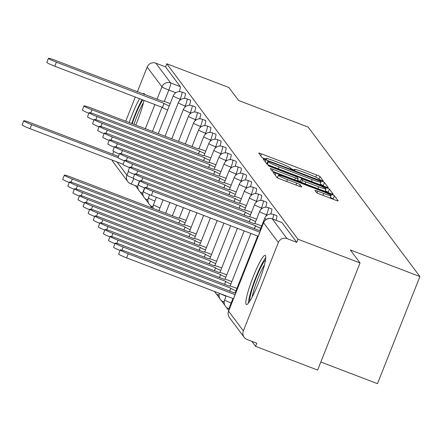 <?xml version="1.0" encoding="UTF-8"?>
<svg xmlns="http://www.w3.org/2000/svg" width="442" height="442" viewBox="0 0 442 442"><rect width="100%" height="100%" fill="white"/><g stroke="black" fill="none" stroke-linecap="round" stroke-linejoin="round"><path stroke-width="0.66" d="M321.461 180.568L323.384 181.087L319.986 176.54A3.309 0.282 21.6 0 0 316.605 174.944L261.487 153.877A3.309 0.282 21.6 0 0 258.73 153.087A3.309 0.282 21.6 0 0 258.747 153.131L262.145 157.678L266.443 159.347L265.99 158.728A10.591 0.906 21.6 0 1 265.946 158.573A10.591 0.906 21.6 0 1 274.769 161.103L279.361 162.86A10.591 0.906 21.6 0 1 290.179 167.977L292.985 169.684L294.919 170.236L294.466 169.612A10.591 0.906 21.6 0 1 294.422 169.463A10.591 0.906 21.6 0 1 303.24 171.988L307.836 173.745A10.591 0.906 21.6 0 1 318.654 178.861L321.461 180.568M144.656 94.489A26.299 3.602 -69.1 0 0 144.374 93.643A26.299 3.602 -69.1 0 0 144.12 93.439A26.299 3.602 -69.1 0 0 143.02 93.864M139.589 98.66A26.299 3.602 -69.1 0 0 129.235 122.578M265.449 255.581A26.299 3.602 -69.1 0 0 265.194 255.377A26.299 3.602 -69.1 0 0 252.852 277.598A26.299 3.602 -69.1 0 0 246.161 304.3A26.299 3.602 -69.1 0 0 246.415 304.505A26.299 3.602 -69.1 0 0 258.758 282.283A26.299 3.602 -69.1 0 0 265.449 255.581M316.582 192.607A3.309 0.282 21.6 0 0 319.964 194.204L335.423 200.115A3.309 0.282 21.6 0 0 338.18 200.906A3.309 0.282 21.6 0 0 338.169 200.861L334.395 195.812A3.309 0.282 21.6 0 0 331.014 194.215L275.896 173.142A3.309 0.282 21.6 0 0 273.139 172.352A3.309 0.282 21.6 0 0 273.156 172.402L276.93 177.452A3.309 0.282 21.6 0 0 280.311 179.049L298.991 186.187A3.309 0.282 21.6 0 0 301.748 186.977A3.309 0.282 21.6 0 0 301.731 186.933L300.112 184.773A3.309 0.282 21.6 0 0 296.731 183.17L287.471 179.629A8.851 0.757 21.6 0 1 278.383 175.231A8.851 0.757 21.6 0 1 285.759 177.341L322.041 191.215A8.851 0.757 21.6 0 1 331.13 195.618A8.851 0.757 21.6 0 1 323.754 193.502L317.71 191.193A3.309 0.282 21.6 0 0 314.953 190.403A3.309 0.282 21.6 0 0 314.964 190.447L316.582 192.607M166.794 63.77L228.868 87.499L238.581 100.489L308.14 127.081L419.9 276.554L350.335 249.962L360.048 262.946L297.969 239.216L166.794 63.77L165.557 66.891L155.888 63.195L170.645 82.936A6.74 0.923 110.9 0 1 168.822 90.052L164.308 101.467M325.478 186.811A3.309 0.282 21.6 0 0 328.235 187.607A3.309 0.282 21.6 0 0 328.218 187.557L324.445 182.507A3.309 0.282 21.6 0 0 321.063 180.911L265.951 159.844A3.309 0.282 21.6 0 0 263.194 159.054A3.309 0.282 21.6 0 0 263.211 159.098L266.985 164.148A3.309 0.282 21.6 0 0 270.366 165.744L325.478 186.811M329.417 189.159L333.196 194.209A3.309 0.282 21.6 0 1 333.207 194.253A3.309 0.282 21.6 0 1 330.45 193.463L275.338 172.397A3.309 0.282 21.6 0 1 271.957 170.8L270.338 168.64A3.309 0.282 21.6 0 1 270.327 168.59A3.309 0.282 21.6 0 1 273.084 169.38L295.433 177.927A3.309 0.282 21.6 0 0 298.19 178.717A3.309 0.282 21.6 0 0 298.179 178.667L297.107 177.236A3.309 0.282 21.6 0 0 293.726 175.634L270.454 166.739L268.073 165.59L270.007 166.142L326.036 187.563A3.309 0.282 21.6 0 1 329.417 189.159L328.185 192.287L328.511 192.723M135.766 125.08A26.299 3.602 -69.1 0 0 144.015 100.351M360.048 262.946L317.632 370.07L255.559 346.34L251.791 341.301M135.401 185.634L138.429 189.684M139.97 191.745L143.512 196.48M145.053 198.541L148.595 203.281M150.136 205.342L152.23 208.143M216.215 293.715L219.757 298.455M221.298 300.516L224.84 305.251M226.381 307.312L228.779 310.522M320.826 362.015L377.485 383.673L419.9 276.554M297.969 239.216L296.737 242.338L287.062 238.641A6.74 6.652 143.2 0 0 278.355 242.503L243.36 330.887A6.74 6.652 143.2 0 0 247.122 339.517L256.796 343.213L255.559 346.34M112.677 154.181L113.76 151.457M125.721 121.235L135.307 97.025M137.407 91.721L147.175 67.057A6.74 6.652 -36.8 0 1 155.888 63.195M117.053 161.96L126.942 175.181A6.74 6.652 143.2 0 0 127.777 181.607L113.019 161.866A6.74 6.652 -36.8 0 1 112.064 160.054M276.023 220.293A6.74 0.923 -69.1 0 0 276.825 215.746L273.394 214.436A6.74 0.923 110.9 0 1 272.592 218.983M270.769 213.994A6.74 0.923 -69.1 0 0 271.742 208.95L268.311 207.635A6.74 0.923 110.9 0 1 266.554 214.806L266.012 216.182M265.686 207.199A6.74 0.923 -69.1 0 0 266.659 202.149L263.228 200.839A6.74 0.923 110.9 0 1 261.471 208.011L260.929 209.386M260.603 200.397A6.74 0.923 -69.1 0 0 261.576 195.353L258.145 194.044A6.74 0.923 110.9 0 1 256.388 201.209L255.846 202.585M255.52 193.602A6.74 0.923 -69.1 0 0 256.493 188.557L253.062 187.242A6.74 0.923 110.9 0 1 251.305 194.414L250.763 195.789M250.443 186.8A6.74 0.923 -69.1 0 0 251.41 181.756L247.979 180.447A6.74 0.923 110.9 0 1 246.222 187.612L245.68 188.994M245.36 180.005A6.74 0.923 -69.1 0 0 246.327 174.96L242.896 173.645A6.74 0.923 110.9 0 1 241.139 180.817L240.597 182.192M240.277 173.203A6.74 0.923 -69.1 0 0 241.244 168.159L237.813 166.849A6.74 0.923 110.9 0 1 236.056 174.015L235.514 175.397M235.194 166.407A6.74 0.923 -69.1 0 0 236.161 161.363L232.73 160.048A6.74 0.923 110.9 0 1 230.973 167.22L230.431 168.595M230.111 159.606A6.74 0.923 -69.1 0 0 231.078 154.562L227.647 153.252A6.74 0.923 110.9 0 1 225.895 160.424L225.348 161.8M225.028 152.81A6.74 0.923 -69.1 0 0 225.995 147.766L222.564 146.451A6.74 0.923 110.9 0 1 220.812 153.623L220.265 154.998M219.945 146.015A6.74 0.923 -69.1 0 0 220.912 140.965L217.481 139.655A6.74 0.923 110.9 0 1 215.729 146.827L215.182 148.203M214.862 139.213A6.74 0.923 -69.1 0 0 215.829 134.169L212.398 132.86A6.74 0.923 110.9 0 1 210.646 140.026L210.099 141.401M209.779 132.418A6.74 0.923 -69.1 0 0 210.746 127.368L207.315 126.058A6.74 0.923 110.9 0 1 205.563 133.23L205.016 134.606M204.696 125.616A6.74 0.923 -69.1 0 0 205.663 120.572L202.232 119.263A6.74 0.923 110.9 0 1 200.48 126.429L199.933 127.81M199.613 118.821A6.74 0.923 -69.1 0 0 200.58 113.776L197.149 112.461A6.74 0.923 110.9 0 1 195.397 119.633L194.85 121.009M194.53 112.019A6.74 0.923 -69.1 0 0 195.497 106.975L192.066 105.666A6.74 0.923 110.9 0 1 190.314 112.832L189.767 114.213M189.447 105.224A6.74 0.923 -69.1 0 0 190.419 100.179L186.983 98.864A6.74 0.923 110.9 0 1 185.231 106.036L184.684 107.412M184.364 98.422A6.74 0.923 -69.1 0 0 185.336 93.378L181.9 92.069A6.74 0.923 110.9 0 1 180.148 99.24L179.601 100.616M296.737 242.338L281.974 222.597A6.74 0.923 -69.1 0 0 281.908 222.547A6.74 0.923 -69.1 0 0 281.825 222.541M165.557 66.891L180.314 86.632A6.74 0.923 110.9 0 1 179.281 91.627M294.212 169.982L290.714 168.645M265.736 159.092L262.239 157.755M323.538 186.071L323.212 185.634A3.309 0.282 21.6 0 0 320.207 184.181M320.511 181.342L269.764 161.728L267.835 161.175L268.311 161.827A10.591 0.906 21.6 0 0 279.134 166.943L312.201 179.585A10.591 0.906 21.6 0 0 321.025 182.115A10.591 0.906 21.6 0 0 320.975 181.96L320.511 181.342M297.571 180.275L300.378 181.347M318.627 186.795A8.851 0.757 21.6 0 0 326.003 188.905A8.851 0.757 21.6 0 0 316.92 184.502L304.135 179.618A3.309 0.282 21.6 0 0 301.378 178.828A3.309 0.282 21.6 0 0 301.394 178.872L302.461 180.308A3.309 0.282 21.6 0 0 305.847 181.905L318.627 186.795L317.886 188.662M328.185 192.287A3.309 0.282 21.6 0 0 325.235 190.856M277.537 177.369L276.598 177.01M333.483 199.375L333.157 198.933A3.309 0.282 21.6 0 0 330.356 197.563M118.456 156.391L30.166 122.638A7.752 0.663 21.6 0 0 23.708 120.788A7.752 0.663 21.6 0 0 31.664 124.644L118.014 157.65M123.108 164.275L30.062 128.705A7.752 0.663 -158.4 0 1 22.1 124.848L23.708 120.788M170.181 103.577L168.054 102.765A6.74 0.575 21.6 0 0 162.441 101.157A6.74 0.575 21.6 0 0 162.468 101.251L54.896 60.178A7.752 0.663 21.6 0 0 48.438 58.327A7.752 0.663 21.6 0 0 56.399 62.184L164.065 103.389A6.74 0.575 21.6 0 0 169.236 105.964M167.628 110.025A6.74 0.575 -158.4 0 1 162.457 107.45L54.791 66.239A7.752 0.663 -158.4 0 1 46.83 62.383L48.438 58.327M164.015 103.323L162.407 107.384M132.197 123.71A22.757 3.116 110.9 0 1 139.49 105.87A22.757 3.116 110.9 0 1 142.86 99.909M143.451 102.759A21.072 2.884 -69.1 0 0 140.882 107.434A21.072 2.884 -69.1 0 0 133.981 124.395M142.114 99.627A26.128 3.58 -69.1 0 0 139.827 103.931A26.128 3.58 -69.1 0 0 131.749 123.545M249.719 301.306A22.757 3.116 110.9 0 1 260.57 267.808A22.757 3.116 110.9 0 1 265.526 259.962M264.531 264.697A21.072 2.884 -69.1 0 0 261.962 269.371A21.072 2.884 -69.1 0 0 252.133 297.118M265.769 257.703A26.128 3.58 -69.1 0 0 260.907 265.869A26.128 3.58 -69.1 0 0 248.393 303.151M178.772 223.144L179.999 220.238A6.74 0.575 21.6 0 0 185.165 222.812M186.11 220.425L183.988 219.613A6.74 0.575 21.6 0 0 178.369 218.005A6.74 0.575 21.6 0 0 178.402 218.099L70.83 177.027A7.752 0.663 21.6 0 0 64.372 175.176A7.752 0.663 21.6 0 0 72.328 179.032L179.949 220.171M69.239 182.507A7.752 0.663 -158.4 0 1 62.764 179.231L64.372 175.176M183.855 229.945L185.082 227.033A6.74 0.575 21.6 0 0 190.248 229.608M191.193 227.227L189.071 226.415A6.74 0.575 21.6 0 0 183.452 224.801A6.74 0.575 21.6 0 0 183.485 224.901L75.913 183.822A7.752 0.663 21.6 0 0 69.455 181.971A7.752 0.663 21.6 0 0 77.411 185.828L185.032 226.967M74.322 189.309A7.752 0.663 -158.4 0 1 67.847 186.032L69.455 181.971M188.938 236.741L190.165 233.835A6.74 0.575 21.6 0 0 195.331 236.409M196.276 234.022L194.154 233.21A6.74 0.575 21.6 0 0 188.535 231.602A6.74 0.575 21.6 0 0 188.568 231.696L80.996 190.624A7.752 0.663 21.6 0 0 74.538 188.767A7.752 0.663 21.6 0 0 82.494 192.624L190.115 233.768M79.405 196.104A7.752 0.663 -158.4 0 1 72.93 192.828L74.538 188.767M194.021 243.536L195.248 240.63A6.74 0.575 21.6 0 0 200.414 243.205M201.359 240.818L199.237 240.012A6.74 0.575 21.6 0 0 193.618 238.398A6.74 0.575 21.6 0 0 193.651 238.498L86.08 197.419A7.752 0.663 21.6 0 0 79.621 195.568A7.752 0.663 21.6 0 0 87.577 199.425L195.198 240.564M84.488 202.906A7.752 0.663 -158.4 0 1 78.013 199.629L79.621 195.568M199.104 250.338L200.331 247.432A6.74 0.575 21.6 0 0 205.497 250.006M206.442 247.619L204.32 246.807A6.74 0.575 21.6 0 0 198.701 245.194A6.74 0.575 21.6 0 0 198.734 245.293L91.162 204.221A7.752 0.663 21.6 0 0 84.704 202.364A7.752 0.663 21.6 0 0 92.66 206.221L200.281 247.365M89.571 209.701A7.752 0.663 -158.4 0 1 83.096 206.425L84.704 202.364M204.187 257.133L205.414 254.227A6.74 0.575 21.6 0 0 210.58 256.802M211.525 254.415L209.403 253.603A6.74 0.575 21.6 0 0 203.784 251.995A6.74 0.575 21.6 0 0 203.817 252.089L96.245 211.016A7.752 0.663 21.6 0 0 89.787 209.165A7.752 0.663 21.6 0 0 97.743 213.022L205.364 254.161M94.654 216.497A7.752 0.663 -158.4 0 1 88.179 213.226L89.787 209.165M209.27 263.935L210.497 261.023A6.74 0.575 21.6 0 0 215.663 263.598M216.608 261.216L214.486 260.404A6.74 0.575 21.6 0 0 208.867 258.791A6.74 0.575 21.6 0 0 208.9 258.89L101.329 217.812A7.752 0.663 21.6 0 0 94.87 215.961A7.752 0.663 21.6 0 0 102.826 219.818L210.447 260.962M99.737 223.298A7.752 0.663 -158.4 0 1 93.262 220.022L94.87 215.961M214.353 270.731L215.58 267.824A6.74 0.575 21.6 0 0 220.746 270.399M221.691 268.012L219.569 267.2A6.74 0.575 21.6 0 0 213.95 265.592A6.74 0.575 21.6 0 0 213.983 265.686L106.411 224.613A7.752 0.663 21.6 0 0 99.953 222.762A7.752 0.663 21.6 0 0 107.909 226.619L215.53 267.758M104.82 230.094A7.752 0.663 -158.4 0 1 98.345 226.823L99.953 222.762M219.436 277.532L220.663 274.62A6.74 0.575 21.6 0 0 225.829 277.195M226.774 274.813L224.652 274.001A6.74 0.575 21.6 0 0 219.033 272.388A6.74 0.575 21.6 0 0 219.066 272.487L111.495 231.409A7.752 0.663 21.6 0 0 105.036 229.558A7.752 0.663 21.6 0 0 112.992 233.415L220.613 274.554M109.903 236.895A7.752 0.663 -158.4 0 1 103.428 233.619L105.036 229.558M205.762 151.164L203.635 150.352A6.74 0.575 21.6 0 0 198.022 148.744A6.74 0.575 21.6 0 0 198.049 148.838L90.477 107.765A7.752 0.663 21.6 0 0 84.019 105.914A7.752 0.663 21.6 0 0 91.98 109.771L199.646 150.976A6.74 0.575 21.6 0 0 204.817 153.551M88.886 113.246A7.752 0.663 -158.4 0 1 82.411 109.975L84.019 105.914M199.596 150.91L198.419 153.882M210.845 157.965L208.718 157.153A6.74 0.575 21.6 0 0 203.099 155.54A6.74 0.575 21.6 0 0 203.132 155.639L95.56 114.561A7.752 0.663 21.6 0 0 89.102 112.71A7.752 0.663 21.6 0 0 97.063 116.566L204.729 157.772A6.74 0.575 21.6 0 0 209.9 160.347M93.969 120.047A7.752 0.663 -158.4 0 1 87.494 116.771L89.102 112.71M204.679 157.706L203.502 160.684M215.928 164.761L213.801 163.949A6.74 0.575 21.6 0 0 208.182 162.341A6.74 0.575 21.6 0 0 208.215 162.435L100.643 121.362A7.752 0.663 21.6 0 0 94.185 119.511A7.752 0.663 21.6 0 0 102.141 123.368L209.812 164.573A6.74 0.575 21.6 0 0 214.983 167.148M99.052 126.843A7.752 0.663 -158.4 0 1 92.577 123.567L94.185 119.511M209.762 164.507L208.585 167.479M221.011 171.562L218.884 170.75A6.74 0.575 21.6 0 0 213.265 169.137A6.74 0.575 21.6 0 0 213.298 169.236L105.726 128.158A7.752 0.663 21.6 0 0 99.268 126.307A7.752 0.663 21.6 0 0 107.224 130.163L214.895 171.369A6.74 0.575 21.6 0 0 220.066 173.944M104.135 133.644A7.752 0.663 -158.4 0 1 97.66 130.368L99.268 126.307M214.845 171.303L213.668 174.281M226.089 178.358L223.967 177.546A6.74 0.575 21.6 0 0 218.348 175.938A6.74 0.575 21.6 0 0 218.381 176.032L110.809 134.959A7.752 0.663 21.6 0 0 104.351 133.103A7.752 0.663 21.6 0 0 112.307 136.965L219.978 178.17A6.74 0.575 21.6 0 0 225.149 180.745M109.218 140.44A7.752 0.663 -158.4 0 1 102.743 137.164L104.351 133.103M219.928 178.104L218.751 181.076M231.172 185.154L229.05 184.347A6.74 0.575 21.6 0 0 223.431 182.734A6.74 0.575 21.6 0 0 223.464 182.833L115.892 141.755A7.752 0.663 21.6 0 0 109.434 139.904A7.752 0.663 21.6 0 0 117.39 143.76L225.061 184.966A6.74 0.575 21.6 0 0 230.232 187.541M114.301 147.241A7.752 0.663 -158.4 0 1 107.826 143.965L109.434 139.904M225.011 184.9L223.834 187.872M236.255 191.955L234.133 191.143A6.74 0.575 21.6 0 0 228.514 189.53A6.74 0.575 21.6 0 0 228.547 189.629L120.975 148.556A7.752 0.663 21.6 0 0 114.517 146.7A7.752 0.663 21.6 0 0 122.473 150.556L230.144 191.767A6.74 0.575 21.6 0 0 235.315 194.342M119.384 154.037A7.752 0.663 -158.4 0 1 112.909 150.761L114.517 146.7M230.094 191.701L228.917 194.673M241.338 198.751L239.216 197.939A6.74 0.575 21.6 0 0 233.597 196.331A6.74 0.575 21.6 0 0 233.63 196.43L126.058 155.352A7.752 0.663 21.6 0 0 119.6 153.501A7.752 0.663 21.6 0 0 127.556 157.358L235.227 198.563A6.74 0.575 21.6 0 0 240.398 201.138M124.467 160.833A7.752 0.663 -158.4 0 1 117.992 157.562L119.6 153.501M235.177 198.497L234 201.469M246.421 205.552L244.299 204.74A6.74 0.575 21.6 0 0 238.68 203.127A6.74 0.575 21.6 0 0 238.713 203.226L131.141 162.148A7.752 0.663 21.6 0 0 124.683 160.297A7.752 0.663 21.6 0 0 132.639 164.153L240.31 205.359A6.74 0.575 21.6 0 0 245.481 207.939M129.55 167.634A7.752 0.663 -158.4 0 1 123.075 164.358L124.683 160.297M240.26 205.298L239.083 208.27M251.504 212.348L249.382 211.536A6.74 0.575 21.6 0 0 243.763 209.928A6.74 0.575 21.6 0 0 243.796 210.022L136.224 168.949A7.752 0.663 21.6 0 0 129.766 167.098A7.752 0.663 21.6 0 0 137.722 170.955L245.393 212.16A6.74 0.575 21.6 0 0 250.559 214.735M134.633 174.43A7.752 0.663 -158.4 0 1 128.158 171.159L129.766 167.098M245.343 212.094L244.166 215.066M224.519 284.328L225.746 281.421A6.74 0.575 21.6 0 0 230.912 283.996M231.857 281.609L229.735 280.797A6.74 0.575 21.6 0 0 224.116 279.189A6.74 0.575 21.6 0 0 224.149 279.283L116.578 238.21A7.752 0.663 21.6 0 0 110.119 236.359A7.752 0.663 21.6 0 0 118.075 240.216L225.696 281.355M114.986 243.691A7.752 0.663 -158.4 0 1 108.511 240.415L110.119 236.359M256.587 219.149L254.465 218.337A6.74 0.575 21.6 0 0 248.846 216.724A6.74 0.575 21.6 0 0 248.879 216.823L141.307 175.745A7.752 0.663 21.6 0 0 134.849 173.894A7.752 0.663 21.6 0 0 142.805 177.75L250.476 218.956A6.74 0.575 21.6 0 0 255.642 221.53M139.716 181.231A7.752 0.663 -158.4 0 1 133.241 177.955L134.849 173.894M250.426 218.889L249.249 221.867M229.602 291.129L230.829 288.217A6.74 0.575 21.6 0 0 235.995 290.792M236.94 288.411L234.818 287.598A6.74 0.575 21.6 0 0 229.199 285.985A6.74 0.575 21.6 0 0 229.232 286.084L121.66 245.006A7.752 0.663 21.6 0 0 115.202 243.155A7.752 0.663 21.6 0 0 123.158 247.012L230.779 288.151M120.069 250.492A7.752 0.663 -158.4 0 1 113.594 247.216L115.202 243.155M261.67 225.945L259.548 225.133A6.74 0.575 21.6 0 0 253.929 223.525A6.74 0.575 21.6 0 0 253.962 223.619L146.39 182.546A7.752 0.663 21.6 0 0 139.932 180.695A7.752 0.663 21.6 0 0 147.888 184.552L255.559 225.757A6.74 0.575 21.6 0 0 260.725 228.332M144.799 188.027A7.752 0.663 -158.4 0 1 138.324 184.75L139.932 180.695M255.509 225.691L254.332 228.663M235.724 292.974A6.74 0.575 21.6 0 0 234.282 292.786A6.74 0.575 21.6 0 0 234.315 292.88L126.743 251.807A7.752 0.663 21.6 0 0 120.285 249.951A7.752 0.663 21.6 0 0 128.241 253.807L235.061 294.648M233.453 298.704L126.633 257.868A7.752 0.663 -158.4 0 1 118.677 254.012L120.285 249.951M260.454 230.514A6.74 0.575 21.6 0 0 259.012 230.321A6.74 0.575 21.6 0 0 259.045 230.42L151.473 189.342A7.752 0.663 21.6 0 0 145.015 187.491A7.752 0.663 21.6 0 0 152.971 191.347L259.791 232.183M258.183 236.243L151.363 195.408A7.752 0.663 -158.4 0 1 143.407 191.552L145.015 187.491M278.355 242.503L263.592 222.762L228.597 311.146L243.36 330.887M175.805 92.721L168.822 90.052A6.74 0.575 21.6 0 1 161.932 86.798L147.175 67.057M162.021 107.235L152.435 131.451M133.622 178.358A6.74 0.575 21.6 0 1 126.942 175.181L128.412 171.468M145.33 128.732L154.915 104.516M157.015 99.218L161.932 86.798A6.74 6.652 -36.8 0 1 170.645 82.936L180.314 86.632M267.3 215.088L266.554 214.806A6.74 0.575 -158.4 0 1 259.664 211.552A6.74 0.575 -158.4 0 1 259.636 211.453A6.74 6.74 0 0 1 268.311 207.635M262.216 208.292L261.471 208.011A6.74 0.575 -158.4 0 1 254.581 204.751A6.74 0.575 -158.4 0 1 254.553 204.657A6.74 6.74 0 0 1 263.228 200.839M257.133 201.497L256.388 201.209A6.74 0.575 -158.4 0 1 249.498 197.955A6.74 0.575 -158.4 0 1 249.47 197.856A6.74 6.74 0 0 1 258.145 194.044M252.05 194.695L251.305 194.414A6.74 0.575 -158.4 0 1 244.415 191.154A6.74 0.575 -158.4 0 1 244.387 191.06A6.74 6.74 0 0 1 253.062 187.242M246.968 187.9L246.222 187.612A6.74 0.575 -158.4 0 1 239.332 184.358A6.74 0.575 -158.4 0 1 239.304 184.259A6.74 6.74 0 0 1 247.979 180.447M241.885 181.098L241.139 180.817A6.74 0.575 -158.4 0 1 234.249 177.557A6.74 0.575 -158.4 0 1 234.221 177.463A6.74 6.74 0 0 1 242.896 173.645M236.802 174.303L236.056 174.015A6.74 0.575 -158.4 0 1 229.166 170.761A6.74 0.575 -158.4 0 1 229.138 170.662A6.74 6.74 0 0 1 237.813 166.849M231.718 167.501L230.973 167.22A6.74 0.575 -158.4 0 1 224.083 163.965A6.74 0.575 -158.4 0 1 224.055 163.866A6.74 6.74 0 0 1 232.73 160.048M226.635 160.706L225.895 160.424A6.74 0.575 -158.4 0 1 219 157.164A6.74 0.575 -158.4 0 1 218.972 157.07A6.74 6.74 0 0 1 227.647 153.252M221.553 153.904L220.812 153.623A6.74 0.575 -158.4 0 1 213.917 150.368A6.74 0.575 -158.4 0 1 213.889 150.269A6.74 6.74 0 0 1 222.564 146.451M216.47 147.109L215.729 146.827A6.74 0.575 -158.4 0 1 208.834 143.567A6.74 0.575 -158.4 0 1 208.806 143.473A6.74 6.74 0 0 1 217.481 139.655M211.387 140.307L210.646 140.026A6.74 0.575 -158.4 0 1 203.751 136.771A6.74 0.575 -158.4 0 1 203.723 136.672A6.74 6.74 0 0 1 212.398 132.86M206.303 133.512L205.563 133.23A6.74 0.575 -158.4 0 1 198.668 129.97A6.74 0.575 -158.4 0 1 198.64 129.876A6.74 6.74 0 0 1 207.315 126.058M201.22 126.716L200.48 126.429A6.74 0.575 -158.4 0 1 193.585 123.174A6.74 0.575 -158.4 0 1 193.557 123.075A6.74 6.74 0 0 1 202.232 119.263M196.137 119.915L195.397 119.633A6.74 0.575 -158.4 0 1 188.502 116.373A6.74 0.575 -158.4 0 1 188.474 116.279A6.74 6.74 0 0 1 197.149 112.461M191.054 113.119L190.314 112.832A6.74 0.575 -158.4 0 1 183.419 109.577A6.74 0.575 -158.4 0 1 183.391 109.478A6.74 6.74 0 0 1 192.066 105.666M185.972 106.318L185.231 106.036A6.74 0.575 -158.4 0 1 178.336 102.782A6.74 0.575 -158.4 0 1 178.308 102.682A6.74 6.74 0 0 1 186.983 98.864M180.888 99.522L180.148 99.24A6.74 0.575 -158.4 0 1 173.253 95.98A6.74 0.575 -158.4 0 1 173.225 95.886A6.74 6.74 0 0 1 181.9 92.069M142.987 192.16A6.74 0.923 110.9 0 1 142.092 193.049A6.74 0.923 110.9 0 1 142.026 192.994M138.418 184.513A6.74 0.575 -158.4 0 1 138.263 184.364A6.74 0.575 21.6 0 1 138.23 184.27A6.74 6.74 0 0 0 142.092 193.049L142.843 193.336M138.318 184.22A6.74 0.575 21.6 0 0 138.23 184.27L139.473 181.132M148.07 198.955A6.74 0.923 110.9 0 1 147.175 199.845A6.74 0.923 110.9 0 1 147.109 199.795M153.153 205.757A6.74 0.923 110.9 0 1 152.258 206.646A6.74 0.923 110.9 0 1 152.192 206.591M219.232 294.129A6.74 0.923 110.9 0 1 218.337 295.024A6.74 0.923 110.9 0 1 218.271 294.969M224.315 300.93A6.74 0.923 110.9 0 1 223.42 301.82A6.74 0.923 110.9 0 1 223.354 301.77M229.398 307.726A6.74 0.923 110.9 0 1 228.503 308.615A6.74 0.923 110.9 0 1 228.437 308.566M143.501 191.314A6.74 0.575 -158.4 0 1 143.346 191.165A6.74 0.575 21.6 0 1 143.313 191.066A6.74 6.74 0 0 0 147.175 199.845L147.926 200.132M143.401 191.016A6.74 0.575 21.6 0 0 143.313 191.066L144.556 187.927M154.904 201.06A6.74 0.575 -158.4 0 1 148.429 197.961A6.74 0.575 21.6 0 1 148.396 197.867A6.74 6.74 0 0 0 152.258 206.646L153.009 206.933M148.484 197.817A6.74 0.575 21.6 0 0 148.396 197.867L149.639 194.729M159.987 207.856A6.74 0.575 -158.4 0 1 153.512 204.762A6.74 0.575 21.6 0 1 153.479 204.663A6.74 6.74 0 0 0 153.142 208.491M153.567 204.613A6.74 0.575 21.6 0 0 153.479 204.663L156.385 197.325M226.066 296.234A6.74 0.575 -158.4 0 1 220.481 293.748M231.149 303.035A6.74 0.575 -158.4 0 1 224.674 299.936A6.74 0.575 21.6 0 1 224.641 299.836A6.74 6.74 0 0 0 228.503 308.615L229.254 308.903M224.729 299.786A6.74 0.575 21.6 0 0 224.641 299.836L226.188 295.93M266.388 219.348A6.74 0.575 -158.4 0 1 264.747 218.348A6.74 0.575 -158.4 0 1 264.719 218.254A6.74 6.74 0 0 1 273.394 214.436M230.149 307.052A6.74 0.575 -158.4 0 1 229.757 306.731A6.74 0.575 21.6 0 1 229.724 306.637A6.74 6.74 0 0 0 229.254 309.317M229.812 306.588A6.74 0.575 21.6 0 0 229.724 306.637L232.94 298.51M133.815 178.485A6.74 0.923 110.9 0 1 130.771 183.866A6.74 0.923 110.9 0 1 130.705 183.811A6.74 6.652 143.2 0 1 127.777 181.607A6.74 6.74 0 0 0 130.771 183.866L137.76 186.535L130.854 183.872M281.974 222.597L272.305 218.9L287.062 238.641M272.15 218.845A6.74 0.923 110.9 0 1 272.239 218.851A6.74 0.923 110.9 0 1 272.305 218.9A6.74 6.652 -36.8 0 0 263.592 222.762A6.74 0.575 -158.4 0 1 263.565 222.663L228.569 311.046A6.74 0.575 -158.4 0 1 228.658 310.997M229.437 317.571A6.74 6.652 143.2 0 1 228.597 311.146A6.74 0.575 -158.4 0 1 228.569 311.046A6.74 6.74 0 0 0 229.437 317.571L244.199 337.312M294.267 170.126L294.466 169.612M265.791 159.236L265.99 158.728M260.73 155.788L261.487 153.877M315.743 177.12L316.605 174.944M318.925 179.22L319.986 176.54M265.194 161.755L265.951 159.844M320.759 181.679L321.063 180.911M323.212 185.634L324.445 182.507M266.786 163.888L267.846 161.208M267.3 164.38L268.311 161.827M278.394 168.811L279.134 166.943M311.461 181.458L312.201 179.585M272.399 171.104L273.084 169.38M294.692 179.795L295.433 177.927M297.333 180.806L298.146 178.739M269.863 166.507L270.007 166.142M325.66 188.513L326.036 187.563M300.195 181.9L301.394 178.872M301.615 182.441L302.461 180.308M305.107 183.778L305.847 181.905M317.024 192.911L317.71 191.193M323.014 195.375L323.754 193.502M286.731 181.502L287.471 179.629M295.991 185.043L296.731 183.17M299.483 186.375L300.112 184.773M275.139 175.06L275.896 173.142M330.649 195.126L331.014 194.215M333.157 198.933L334.395 195.812M30.062 128.705L31.664 124.644M164.065 103.389L162.457 107.45M56.399 62.184L54.791 66.239M178.839 223.171L179.999 220.238M71.079 182.181L72.328 179.032M183.922 229.967L185.082 227.033M76.162 188.983L77.411 185.828M189.005 236.763L190.165 233.835M81.245 195.778L82.494 192.624M194.088 243.564L195.248 240.63M86.328 202.58L87.577 199.425M199.171 250.36L200.331 247.432M91.411 209.375L92.66 206.221M204.254 257.161L205.414 254.227M96.494 216.177L97.743 213.022M209.337 263.957L210.497 261.023M101.577 222.972L102.826 219.818M214.42 270.758L215.58 267.824M106.66 229.768L107.909 226.619M219.503 277.554L220.663 274.62M111.743 236.569L112.992 233.415M199.646 150.976L198.486 153.91M91.98 109.771L90.732 112.92M204.729 157.772L203.569 160.706M97.063 116.566L95.815 119.721M209.812 164.573L208.652 167.507M102.141 123.368L100.898 126.517M214.895 171.369L213.735 174.303M107.224 130.163L105.975 133.318M219.978 178.17L218.818 181.098M112.307 136.965L111.058 140.114M225.061 184.966L223.901 187.9M117.39 143.76L116.141 146.915M230.144 191.767L228.984 194.695M122.473 150.556L121.224 153.711M235.227 198.563L234.067 201.497M127.556 157.358L126.307 160.512M240.31 205.359L239.15 208.292M132.639 164.153L131.39 167.308M245.393 212.16L244.233 215.094M137.722 170.955L136.473 174.109M224.586 284.355L225.746 281.421M116.826 243.365L118.075 240.216M250.476 218.956L249.316 221.89M142.805 177.75L141.556 180.905M229.669 291.151L230.829 288.217M121.909 250.166L123.158 247.012M255.559 225.757L254.399 228.691M147.888 184.552L146.639 187.701M126.633 257.868L128.241 253.807M152.971 191.347L151.363 195.408M158.264 133.677L173.225 95.886M219.088 295.311L218.337 295.024A6.74 6.74 0 0 1 214.597 291.499M224.171 302.107L223.42 301.82A6.74 6.74 0 0 1 219.442 293.35M165.015 136.258L178.308 102.682M171.767 138.838L183.391 109.478M178.518 141.423L188.474 116.279M158.871 210.679L163.137 199.906M185.27 144.004L193.557 123.075M165.623 213.265L169.888 202.491M192.027 146.584L198.64 129.876M172.374 215.845L176.64 205.071M198.922 148.799L203.723 136.672M179.275 218.061L183.397 207.652M204.005 155.595L208.806 143.473M184.358 224.856L190.148 210.232M209.088 162.396L213.889 150.269M189.441 231.652L196.9 212.817M214.171 169.192L218.972 157.07M194.524 238.453L203.651 215.398M219.254 175.993L224.055 163.866M199.607 245.249L210.403 217.978M224.337 182.789L229.138 170.662M204.69 252.05L217.155 220.558M229.42 189.585L234.221 177.463M209.773 258.846L223.912 223.138M234.503 196.386L239.304 184.259M214.856 265.648L230.663 225.724M239.586 203.182L244.387 191.06M219.939 272.443L237.415 228.304M244.669 209.983L249.47 197.856M225.022 279.245L244.166 230.884M249.752 216.779L254.553 204.657M230.105 286.04L250.918 233.464M254.835 223.58L259.636 211.453M235.188 292.842L257.675 236.045M259.918 230.376L264.719 218.254M281.908 222.547L272.239 218.851A6.74 6.74 0 0 0 263.565 222.663M294.168 170.093L294.422 169.463M265.692 159.208L265.946 158.573M266.769 163.866L267.835 161.175M319.991 184.717L321.025 182.115M297.361 180.817L298.19 178.717M325.019 191.392L326.003 188.905M300.162 181.889L301.378 178.828M330.146 198.099L331.13 195.618M277.383 177.756L278.383 175.231"/></g></svg>
